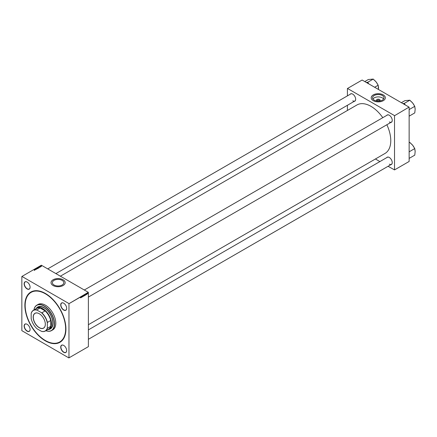<?xml version="1.0" encoding="UTF-8"?>
<svg xmlns="http://www.w3.org/2000/svg" width="437" height="437" viewBox="0 0 437 437"><rect width="100%" height="100%" fill="white"/><g stroke="black" fill="none" stroke-linecap="round" stroke-linejoin="round"><path stroke-width="0.66" d="M377.344 101.084A1.808 1.043 180 0 1 377 100.931A1.808 1.043 180 0 1 377 99.456A1.808 1.043 180 0 1 379.551 99.456A1.808 1.043 180 0 1 379.207 101.084M378.447 101.127A0.95 0.552 0 0 0 379.229 100.586A0.95 0.552 0 0 0 378.95 100.199A0.95 0.552 0 0 0 377.912 100.078A0.95 0.552 0 0 0 377.322 100.586A0.95 0.552 0 0 0 377.601 100.974A0.95 0.552 0 0 0 378.103 101.127M382.309 95.512A5.697 3.288 0 0 0 376.093 94.796A5.697 3.288 0 0 0 372.575 97.839A5.697 3.288 0 0 0 374.247 100.166A5.697 3.288 0 0 0 380.458 100.876A5.697 3.288 0 0 0 383.976 97.839A5.697 3.288 0 0 0 382.309 95.512M383.599 99.013A5.697 3.288 0 0 0 382.309 97.866A5.697 3.288 0 0 0 372.952 99.013M383.276 94.905A7.068 4.08 0 0 0 375.569 94.021A7.068 4.08 0 0 0 371.204 97.795A7.068 4.08 0 0 0 373.274 100.679A7.068 4.08 0 0 0 380.982 101.564A7.068 4.08 0 0 0 385.347 97.795A7.068 4.08 0 0 0 383.276 94.905M385.347 97.817A7.068 4.08 0 0 0 383.276 94.949A7.068 4.08 0 0 0 375.591 94.064A7.068 4.08 0 0 0 371.204 97.817M54.068 285.017A5.697 3.288 180 0 1 52.396 282.69A5.697 3.288 180 0 1 55.92 279.653A5.697 3.288 180 0 1 62.13 280.363A5.697 3.288 180 0 1 63.797 282.69A5.697 3.288 180 0 1 60.279 285.732A5.697 3.288 180 0 1 54.068 285.017M63.097 279.762A7.068 4.08 0 0 0 55.395 278.877A7.068 4.08 0 0 0 51.025 282.646A7.068 4.08 0 0 0 53.101 285.53A7.068 4.08 0 0 0 60.803 286.415A7.068 4.08 0 0 0 65.168 282.646A7.068 4.08 0 0 0 63.097 279.762M65.168 282.668A7.068 4.08 0 0 0 63.097 279.806A7.068 4.08 0 0 0 55.412 278.915A7.068 4.08 0 0 0 51.025 282.668M63.693 352.293A4.217 2.436 60 0 1 60.716 347.131A4.217 2.436 60 0 1 63.693 345.41L63.693 345.41A4.217 2.436 60 0 1 66.675 350.572A4.217 2.436 60 0 1 63.693 352.293M63.742 345.438A4.08 2.354 -120 0 0 61.748 345.263A4.08 2.354 -120 0 0 61.125 348.529A4.08 2.354 -120 0 0 63.791 352.124A4.08 2.354 -120 0 0 65.829 352.326A4.08 2.354 -120 0 0 66.675 350.512M27.121 331.175A4.217 2.436 60 0 1 24.139 326.013A4.217 2.436 60 0 1 27.121 324.292L27.121 324.292A4.217 2.436 60 0 1 30.098 329.454A4.217 2.436 60 0 1 27.121 331.175M27.165 324.32A4.08 2.354 -120 0 0 25.177 324.145A4.08 2.354 -120 0 0 24.548 327.411A4.08 2.354 -120 0 0 27.214 331.011A4.08 2.354 -120 0 0 29.257 331.208A4.08 2.354 -120 0 0 30.098 329.4M27.121 288.939A4.217 2.436 60 0 1 24.139 283.777A4.217 2.436 60 0 1 27.121 282.056L27.121 282.056A4.217 2.436 60 0 1 30.098 287.218A4.217 2.436 60 0 1 27.121 288.939M27.165 282.089A4.08 2.354 -120 0 0 25.177 281.909A4.08 2.354 -120 0 0 24.548 285.181A4.08 2.354 -120 0 0 27.214 288.775A4.08 2.354 -120 0 0 29.257 288.977A4.08 2.354 -120 0 0 30.098 287.164M63.693 310.057A4.217 2.436 60 0 1 60.716 304.895A4.217 2.436 60 0 1 63.693 303.174L63.693 303.174A4.217 2.436 60 0 1 66.675 308.336A4.217 2.436 60 0 1 63.693 310.057M63.742 303.202A4.08 2.354 -120 0 0 61.748 303.027A4.08 2.354 -120 0 0 61.125 306.299A4.08 2.354 -120 0 0 63.791 309.893A4.08 2.354 -120 0 0 65.829 310.095A4.08 2.354 -120 0 0 66.675 308.282M386.685 115.428A4.217 2.436 60 0 1 389.258 115.215L389.258 115.215A4.217 2.436 60 0 1 392.235 120.377A4.217 2.436 60 0 1 390.765 122.491M389.307 115.242A4.08 2.354 -120 0 0 387.313 115.068L84.308 290.004M350.108 94.31A4.217 2.436 60 0 1 352.681 94.097L352.681 94.097A4.217 2.436 60 0 1 355.663 99.259A4.217 2.436 60 0 1 354.188 101.379M352.73 94.124A4.08 2.354 -120 0 0 350.736 93.95L47.731 268.892M386.685 157.664A4.217 2.436 60 0 1 389.258 157.446L389.258 157.446A4.217 2.436 60 0 1 392.235 162.608A4.217 2.436 60 0 1 390.765 164.727M389.307 157.473A4.08 2.354 -120 0 0 387.313 157.298L88.383 329.886M45.404 340.876A29.033 16.759 60 0 1 24.876 305.321A29.033 16.759 60 0 1 45.404 293.473L45.404 293.473A29.033 16.759 60 0 1 65.932 329.028A29.033 16.759 60 0 1 45.404 340.876M45.552 293.555A28.623 16.524 -120 0 0 31.382 292.222L31.093 292.386A28.623 16.524 -120 0 0 26.706 315.323A28.623 16.524 -120 0 0 45.404 340.543A28.623 16.524 -120 0 0 59.716 341.963A28.623 16.524 -120 0 0 64.108 319.026A28.623 16.524 -120 0 0 45.404 293.806A28.623 16.524 -120 0 0 31.093 292.386M88.383 324.707L384.975 153.469A28.012 16.174 -120 0 0 386.865 124.747M382.785 117.679A28.012 16.174 -120 0 0 370.969 106.344A28.012 16.174 -120 0 0 356.963 104.956L60.377 276.189M68.964 303.688L88.29 292.304L41.368 265.215L21.85 276.484L21.85 330.667L68.866 357.919L88.383 346.65L88.383 292.473L68.964 303.688L68.964 357.865M84.909 294.948L84.691 295.614L84.461 295.412L84.751 294.778L84.986 294.991L84.751 294.778M85.696 294.811L85.936 294.112L86.023 294.833L85.647 294.784M80.719 297.908L80.965 296.98L80.719 297.908M82.44 296.373L82.495 296.881L82.571 296.39M82.364 296.291L82.058 296.155M83.33 295.609L82.948 296.608L82.844 295.893L83.008 296.466L83.33 295.609M83.789 295.592L83.571 296.259L83.341 296.057L83.636 295.428L83.866 295.636L83.636 295.428M84.188 295.45L84.172 295.904L84.232 295.412M81.085 297.471L81.326 296.767L81.419 297.493L81.036 297.444M81.632 296.898L81.49 297.455L81.604 296.608L81.872 297.116L82.036 296.362L81.921 297.204L81.572 296.86M86.471 294.587L86.515 293.975L86.471 294.587M85.33 295.215L85.018 295.412L85.39 294.434L85.259 295.177M87.7 293.429L87.4 293.828L87.619 293.336M87.018 294.035L87.203 293.598L86.952 293.997M38.549 267.854L37.822 267.591L38.451 267.455L38.549 267.854L38.451 267.548M39.461 267.318L39.024 266.794L39.876 267.078L39.461 267.318M38.019 268.149L37.189 267.848L37.713 267.739L38.003 268.16M36.888 268.804L36.02 268.526L36.757 268.766L36.506 268.242L36.888 268.804M34.288 270.142L34.141 269.613L34.55 269.946L34.288 270.142M35.408 269.656L34.78 269.241L35.616 269.416L35.211 268.995L35.768 269.449L34.933 269.274L35.408 269.656M68.866 303.518L21.948 276.43M34.851 269.979L34.419 269.449L35.266 269.738L34.851 269.979M36.347 269.121L35.708 268.695L36.347 269.121M37.429 268.498L36.703 268.242L37.331 268.105L37.429 268.498L37.331 268.192M39.996 266.827L40.286 266.69L39.865 266.51L40.351 266.646L39.996 266.827M39.068 267.542L38.309 267.204L38.986 267.133L39.068 267.542M41.422 266.193L41.062 266.177L40.969 265.871L41.335 265.986M40.827 266.526L40.351 266.237L40.827 266.526M40.57 266.193L40.668 266.494M409.043 107.12L394.524 115.723L409.043 107.12L362.126 80.031L347.415 88.525L347.415 95.867M347.415 105.29L347.415 110.468M394.524 115.723L394.524 169.906L388.067 166.284M379.906 161.575L375.421 158.986M394.524 169.906L409.141 161.466L409.141 107.284M394.431 115.559L347.508 88.465M389.351 121.928A4.08 2.354 -120 0 0 391.394 122.131A4.08 2.354 -120 0 0 392.235 120.317M352.779 100.81A4.08 2.354 -120 0 0 354.817 101.013A4.08 2.354 -120 0 0 355.663 99.204M389.351 164.165A4.08 2.354 -120 0 0 391.394 164.367A4.08 2.354 -120 0 0 392.235 162.553M59.716 341.963L60.006 341.794A28.623 16.524 -120 0 0 65.932 328.859M34.605 269.585L34.905 269.645L34.523 269.476L34.605 269.749M36.877 268.11L37.358 268.449L37.254 268.138L36.806 268.394M37.358 268.531L37.254 268.138M37.325 267.865L37.702 267.854L37.325 267.963M37.566 268.154L37.932 267.957M39.21 266.925L39.51 266.985L39.128 266.816L39.21 267.089M38.445 267.215L38.964 267.51L38.915 267.171L38.445 267.313M38.964 267.602L38.915 267.171M37.926 267.75L38.478 267.805L37.997 267.466L37.926 268.012M38.478 267.886L38.374 267.493M41.029 265.909L41.122 266.209M41.362 266.22L41.269 265.936M40.548 266.231L40.548 266.581M83.489 295.685L83.576 296.166L83.795 295.669L83.434 295.658M81.216 297.073L81.124 297.357L81.167 297.045M86.067 293.997L86.635 294.325M85.827 294.418L85.734 294.702L85.772 294.385M85.193 294.631L85.106 295.275L85.466 294.691L85.133 294.593M84.609 295.041L84.696 295.521L84.915 295.024L84.554 295.013M87.711 293.522L87.564 293.882L87.564 293.38M48.529 329.476A12.646 7.303 -120 0 0 50.386 328.903A12.646 7.303 -120 0 0 52.32 318.77A12.646 7.303 -120 0 0 44.061 307.626A12.646 7.303 -120 0 0 37.74 306.998A12.646 7.303 -120 0 0 36.315 308.32M37.784 306.971A12.646 7.303 -120 0 0 36.429 308.243M45.907 330.705A14.552 8.401 -120 0 0 54.308 322.796A14.552 8.401 -120 0 0 44.061 306.075A14.552 8.401 -120 0 0 33.939 309.98M33.917 309.991A14.683 8.478 60 0 1 36.812 305.179A14.683 8.478 60 0 1 44.159 305.905A14.683 8.478 60 0 1 53.751 318.846A14.683 8.478 60 0 1 51.5 330.612A14.683 8.478 60 0 1 45.885 330.716M51.5 330.612L52.751 329.891A14.683 8.478 -120 0 0 55.002 318.125A14.683 8.478 -120 0 0 45.404 305.184A14.683 8.478 -120 0 0 38.063 304.458L36.812 305.179M35.544 309.052A12.236 7.063 60 0 1 36.692 308.074L38.035 307.298A12.236 7.063 60 0 1 44.159 307.905A12.236 7.063 60 0 1 52.15 318.688A12.236 7.063 60 0 1 50.277 328.493L48.928 329.274A12.236 7.063 60 0 1 47.513 329.777M48.654 329.416A12.646 7.303 -120 0 0 50.43 328.875M405.246 104.924L404.258 103.416L409.835 100.199L412.681 103.045A6.976 4.026 -120 0 0 410.501 101.029M409.141 110.73L409.141 109.496M409.19 109.556L414.768 106.333L415.15 109.403L414.768 112.91L409.19 116.133L409.141 115.007M414.342 105.803A6.976 4.026 60 0 0 412.681 103.045L414.768 106.333M404.258 103.416L402.963 103.607M401.357 102.684L404.902 100.641L409.835 100.199M414.768 106.972A6.976 4.026 60 0 1 415.15 109.403M405.001 104.345A7.522 4.343 -120 0 0 403.509 103.482M409.141 142.833L409.835 142.429L412.681 145.275A6.976 4.026 -120 0 0 410.501 143.265M409.141 152.966L409.141 151.726M409.19 151.786L414.768 148.569L415.15 151.634L414.768 155.146L409.19 158.363L409.141 157.244M414.342 148.039A6.976 4.026 60 0 0 412.681 145.275L414.768 148.569M409.141 142.495L409.835 142.429M414.768 149.208A6.976 4.026 60 0 1 415.15 151.634M368.67 83.811L368.429 83.232A7.522 4.343 -120 0 0 367.681 82.74A7.522 4.343 -120 0 0 366.933 82.369L366.386 82.489M374.651 87.263L378.191 85.22L378.48 89.47M368.429 83.232L367.681 82.303L373.258 79.081L376.11 81.927L378.191 85.22M367.681 82.303L366.933 82.369M364.786 81.566L368.325 79.523L373.258 79.081M377.765 84.685A6.976 4.026 -120 0 0 376.11 81.927A6.976 4.026 -120 0 0 373.925 79.916M378.573 88.285A6.976 4.026 -120 0 0 378.191 85.86M33.185 317.224A8.582 4.954 60 0 1 39.254 313.722A8.582 4.954 60 0 1 45.322 324.232A8.582 4.954 60 0 1 39.254 327.734A8.582 4.954 60 0 1 33.185 317.224M39.281 313.739A8.5 4.905 -120 0 0 35.064 313.334A8.5 4.905 -120 0 0 33.299 317.224A8.5 4.905 -120 0 0 37.008 325.778A8.5 4.905 -120 0 0 43.558 328.056A8.5 4.905 -120 0 0 45.322 324.199M36.692 308.074A12.236 7.063 60 0 1 46.12 311.352A12.236 7.063 60 0 1 51.462 323.67A12.236 7.063 60 0 1 48.928 329.274M47.327 327.903L47.425 328.247A11.968 6.91 60 0 1 45.333 331.033L48.6 329.148A11.968 6.91 -120 0 0 50.697 326.357L50.79 326.658A12.099 6.987 -120 0 0 51.271 323.67A12.099 6.987 -120 0 0 50.79 320.124L50.697 320.534A11.968 6.91 -120 0 0 45.142 310.915L40.095 308.003A11.968 6.91 -120 0 0 36.637 308.424L33.365 310.308A11.968 6.91 60 0 1 36.828 309.888L37.074 310.144A11.832 6.828 -120 0 0 31.174 313.548L31.174 318.578A11.832 6.828 -120 0 0 37.074 328.799L41.433 331.312A11.832 6.828 -120 0 0 47.327 327.903L47.327 322.877A11.832 6.828 -120 0 0 41.433 312.657L37.074 310.144M45.541 311.035A12.099 6.987 -120 0 0 39.887 307.768M50.79 326.658L50.79 320.124M31.174 313.548L31.273 313.094A11.968 6.91 60 0 1 33.365 310.308M45.333 331.033A11.968 6.91 60 0 1 41.87 331.454L41.433 331.312M50.697 320.534L47.425 322.424L47.327 322.877M50.697 326.357L47.425 328.247M40.095 308.003L36.828 309.888M41.433 312.657L41.87 312.805A11.968 6.91 60 0 1 47.425 322.424M45.142 310.915L41.87 312.805M34.534 270.055L34.534 270.498M36.342 268.99L36.342 269.438M35.725 268.81L35.725 269.258M36.806 268.214L36.806 268.662M37.424 268.345L37.424 268.793M37.702 267.854L37.702 268.296M37.986 268.028L37.986 268.476M40.319 266.734L40.319 267.176M39.887 266.586L39.887 267.034M39.084 267.373L39.084 267.821M38.543 267.701L38.543 268.143M40.985 265.975L40.985 266.417M41.4 266.095L41.4 266.537M84.281 295.177L83.893 294.959M84.27 295.521L83.888 295.303M83.735 295.51L83.352 295.286M83.472 296.177L83.085 295.953M82.385 296.81L82.003 296.586M82.637 296.133L82.249 295.915M80.67 297.821L80.288 297.597M86.406 294.522L86.018 294.303M86.548 294.33L86.165 294.106M86.575 294.041L86.193 293.817M85.417 294.538L85.035 294.314M84.854 294.866L84.472 294.642M84.592 295.527L84.204 295.308M87.673 293.407L87.291 293.183M87.504 293.888L87.121 293.669M88.383 297.073L391.394 122.131M391.394 164.367L88.383 339.303M354.817 101.013L55.892 273.6"/></g></svg>
